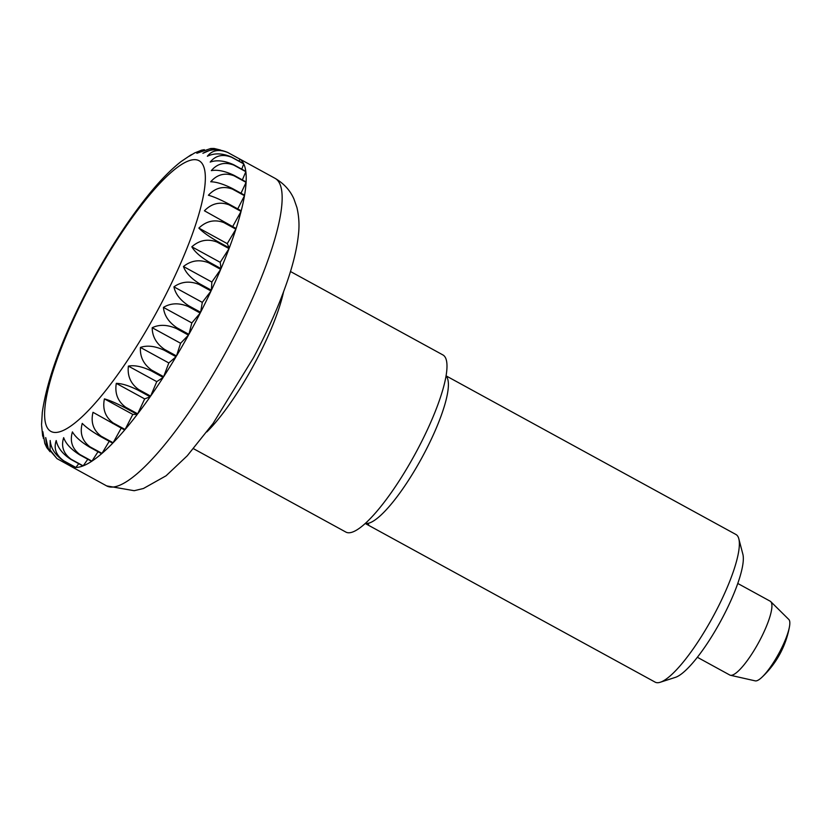 <?xml version="1.0" encoding="UTF-8"?>
<svg xmlns="http://www.w3.org/2000/svg" width="831" height="831" viewBox="0 0 831 831"><rect width="100%" height="100%" fill="white"/><g stroke="black" fill="none" stroke-linecap="round" stroke-linejoin="round"><path stroke-width="1.25" d="M193.498 448.688L345.904 532.089A100.987 23.237 -61.3 0 0 417.276 450.007A100.987 23.237 -61.3 0 0 442.871 354.91L290.466 271.508M697.365 657.279L729.815 675.042A42.08 9.681 -61.3 0 0 730.418 675.271A42.08 9.681 -61.3 0 0 759.555 640.836A42.08 9.681 -61.3 0 0 770.732 601.602A42.08 9.681 -61.3 0 0 770.223 601.218L737.762 583.455M730.418 675.271L755.244 680.869A35.068 8.071 -61.3 0 0 761.726 677.452A35.068 8.071 -61.3 0 0 779.52 652.179A35.068 8.071 -61.3 0 0 789.45 626.792A35.068 8.071 -61.3 0 0 788.837 619.49L770.732 601.602M238.487 158.347A175.331 40.335 118.7 0 1 239.079 158.638A175.331 40.335 118.7 0 1 239.65 158.981L227.673 152.426C218.491 148.593 210.222 148.884 202.889 153.309L214.128 148.479L220.402 149.996M227.85 152.54L239.827 159.095A175.331 40.335 118.7 0 1 243.628 163.655L231.652 157.111C222.511 153.122 214.408 152.842 207.366 156.259C212.185 150.172 219.02 148.936 227.85 152.54A175.331 40.335 -61.3 0 0 227.673 152.426M231.766 157.329L243.732 163.884A175.331 40.335 118.7 0 1 245.799 171.363L233.823 164.808C224.734 160.674 216.849 159.76 210.191 162.076C215.655 155.397 222.843 153.808 231.766 157.329A175.331 40.335 -61.3 0 0 231.652 157.111M233.864 165.14L245.841 171.695A175.331 40.335 118.7 0 1 246.111 181.947L234.145 175.393C225.118 171.093 217.504 169.503 211.323 170.635C217.348 163.52 224.858 161.681 233.864 165.14A175.331 40.335 -61.3 0 0 233.823 164.808M234.113 175.819L246.09 182.373A175.331 40.335 118.7 0 1 244.574 195.181L232.597 188.627C223.653 184.15 216.361 181.864 210.721 181.771C217.244 174.385 225.045 172.401 234.113 175.819A175.331 40.335 -61.3 0 0 234.145 175.393M232.514 189.146L244.491 195.701A175.331 40.335 118.7 0 1 241.208 210.804L229.242 204.249C220.381 199.596 213.432 196.594 208.404 195.243C215.343 187.775 223.383 185.739 232.514 189.146A175.331 40.335 -61.3 0 0 232.597 188.627M229.086 204.852L241.063 211.406A175.331 40.335 118.7 0 1 236.097 228.494L204.426 210.794C211.687 203.408 219.903 201.424 229.086 204.852A175.331 40.335 -61.3 0 0 229.242 204.249M223.903 222.615L235.879 229.169A175.331 40.335 118.7 0 1 229.314 247.898L217.348 241.343C208.674 236.336 202.515 231.922 198.869 228.089C206.348 220.973 214.699 219.145 223.903 222.615A175.331 40.335 -61.3 0 0 224.121 221.939M217.068 242.07L229.044 248.614A175.331 40.335 118.7 0 1 221.036 268.61L209.059 262.056C200.489 256.883 194.745 251.803 191.826 246.797C199.43 240.117 207.843 238.539 217.068 242.07A175.331 40.335 -61.3 0 0 217.348 241.343M208.737 262.825L220.703 269.369A175.331 40.335 118.7 0 1 211.396 290.216L199.419 283.662C190.964 278.343 185.645 272.62 183.454 266.512C191.078 260.446 199.502 259.21 208.737 262.825A175.331 40.335 -61.3 0 0 209.059 262.056M199.056 284.451L211.032 291.006A175.331 40.335 118.7 0 1 200.614 312.269L188.637 305.725C180.285 300.261 175.383 293.966 173.928 286.851C181.47 281.532 189.842 280.733 199.056 284.451A175.331 40.335 -61.3 0 0 199.419 283.662M188.232 306.514L200.209 313.069A175.331 40.335 118.7 0 1 194.651 323.726A175.331 40.335 118.7 0 1 188.897 334.332L176.93 327.788C168.672 322.199 164.174 315.396 163.437 307.397C170.781 302.972 179.049 302.681 188.232 306.514A175.331 40.335 -61.3 0 0 188.637 305.725M214.128 148.479L210.752 148.489L196.854 153.278L201.611 150.162L204.353 149.663M201.611 150.162L194.641 152.946L189.395 156.166L192.013 154.379M191.037 154.846L181.158 161.515M163.437 307.397L191.826 322.927L188.897 334.332M200.209 313.069L191.826 322.927M176.494 355.948L164.517 349.404C156.363 343.702 152.25 336.482 152.198 327.726L180.576 343.255L176.494 355.948A175.331 40.335 118.7 0 0 188.46 335.122L180.576 343.255M152.198 327.726C159.251 324.308 167.343 324.589 176.494 328.577L188.46 335.122M239.827 159.095L239.151 161.204M243.732 163.884L241.759 169.15M245.841 171.695L242.361 179.891M246.09 182.373L241.011 193.228M244.491 195.701L237.749 208.903M204.426 210.794L236.097 228.494M241.063 211.406L232.805 226.323M198.869 228.089L227.247 243.628L229.314 247.898M235.879 229.169L227.247 243.628M191.826 246.797L220.205 262.326L221.036 268.61M229.044 248.614L220.205 262.326M183.454 266.512L211.843 282.041L211.396 290.216M220.703 269.369L211.843 282.041M173.928 286.851L202.307 302.38L200.614 312.269M211.032 291.006L202.307 302.38M140.439 347.431C147.097 345.114 154.971 346.028 164.06 350.163L176.037 356.717L168.818 362.96L163.645 376.682L151.678 370.127C143.607 364.352 139.857 356.79 140.439 347.431L168.818 362.96M128.389 366.107C134.58 364.965 142.184 366.554 151.211 370.855L163.177 377.409L156.768 381.637L150.629 396.107L138.652 389.552C130.654 383.714 127.236 375.892 128.389 366.107L156.768 381.637M116.298 383.371C121.939 383.465 129.231 385.75 138.185 390.227L150.151 396.782L144.677 398.901L137.686 413.828L125.72 407.273C117.794 401.394 114.657 393.427 116.298 383.371L144.677 398.901M104.426 398.88C109.453 400.22 116.392 403.222 125.252 407.876L137.229 414.43L132.804 414.409L125.107 429.482L113.13 422.927C105.267 417.037 102.358 409.018 104.426 398.88L132.804 414.409M92.999 412.311L124.66 430.001A175.331 40.335 118.7 0 1 113.12 442.757L101.153 436.202C93.332 430.323 90.61 422.366 92.999 412.311M82.248 423.384C85.905 427.217 92.064 431.632 100.738 436.639L112.704 443.193A175.331 40.335 118.7 0 1 101.995 453.383L90.018 446.829C82.238 440.991 79.641 433.169 82.248 423.384M72.411 431.891C75.33 436.898 81.074 441.988 89.644 447.151L101.611 453.705A175.331 40.335 118.7 0 1 91.95 461.132L79.973 454.578C72.204 448.802 69.679 441.24 72.411 431.891M63.665 437.657C65.846 443.764 71.175 449.478 79.631 454.796L91.607 461.35A175.331 40.335 118.7 0 1 83.173 465.859L71.206 459.304C63.436 453.612 60.923 446.392 63.665 437.657M56.207 440.544C57.651 447.66 62.554 453.955 70.915 459.418L82.882 465.962A175.331 40.335 118.7 0 1 75.87 467.458L63.894 460.904C56.113 455.315 53.548 448.532 56.207 440.544M50.172 440.513C50.909 448.522 55.397 455.315 63.655 460.904L75.631 467.458A175.331 40.335 118.7 0 1 70.739 466.243A175.331 40.335 118.7 0 1 70.168 465.9L56.996 458.639L50.099 449.935L50.172 440.513M50.078 451.742L46.785 447.639L45.695 437.563L48.343 448.626L56.996 458.639M43.337 438.321L42.869 431.746L44.812 443.474L46.785 447.639M41.612 425.493L42.672 436.233M42.298 412.342L41.55 424.683M176.037 356.717A175.331 40.335 118.7 0 1 163.645 376.682M163.177 377.409A175.331 40.335 118.7 0 1 150.629 396.107M150.151 396.782A175.331 40.335 118.7 0 1 137.686 413.828M137.229 414.43A175.331 40.335 118.7 0 1 125.107 429.482M121.222 428.121L113.12 442.757M109.225 441.282L101.995 453.383M98.006 451.732L91.95 461.132M87.785 459.263L83.173 465.859M78.748 463.698L75.87 467.458M70.999 464.924L70.168 465.9M366.513 522.325L366.835 523.478L368.632 524.465A84.16 19.362 118.7 0 1 366.907 524.268A84.16 19.362 118.7 0 1 365.962 523.883L655.14 682.137A84.16 19.362 -61.3 0 0 656.075 682.521A84.16 19.362 -61.3 0 0 660.292 682.241L675.468 677.338A72.235 16.62 -61.3 0 0 720.29 621.858A72.235 16.62 -61.3 0 0 742.862 554.204L738.811 538.779A84.16 19.362 -61.3 0 0 735.944 534.489L446.766 376.235A84.16 19.362 118.7 0 1 447.275 376.557L446.05 375.882M660.292 682.241A84.16 19.362 -61.3 0 0 712.52 617.61A84.16 19.362 -61.3 0 0 738.811 538.779M446.216 375.976A84.16 19.362 118.7 0 1 446.766 376.235M366.835 523.478A84.16 19.362 -61.3 0 0 422.927 455.845A84.16 19.362 -61.3 0 0 446.018 376.048M230.571 343.39A175.331 40.335 -61.3 0 0 274.999 178.301C283.901 183.506 290.216 190.434 293.977 199.087L296.947 207.636C299.004 216.559 299.503 225.45 298.464 234.3C296.999 248.313 293.27 263.998 287.277 281.366C279.029 305.393 267.8 330.811 253.58 357.59L213.058 423.488L187.235 455.804L166.055 475.799L143.42 488.503L134.196 490.706L106.659 485.906A175.331 40.335 -61.3 0 0 230.571 343.39M206.867 431.923A100.987 23.237 -61.3 0 0 255.626 361.537A100.987 23.237 -61.3 0 0 283.558 291.806M159.947 305.995A154.286 35.494 -61.3 0 0 197.311 160.009A154.286 35.494 -61.3 0 0 90.008 286.124A154.286 35.494 -61.3 0 0 52.633 432.11A154.286 35.494 -61.3 0 0 159.947 305.995M112.684 423.457A175.331 40.335 -61.3 0 0 113.13 422.927M125.252 407.876A175.331 40.335 -61.3 0 0 125.72 407.273M138.185 390.227A175.331 40.335 -61.3 0 0 138.652 389.552M151.211 370.855A175.331 40.335 -61.3 0 0 151.678 370.127M164.06 350.163A175.331 40.335 -61.3 0 0 164.517 349.404M176.494 328.577A175.331 40.335 -61.3 0 0 176.93 327.788M761.726 677.452A91.171 91.171 0 0 0 789.45 626.792M239.079 158.638L274.999 178.301M180.971 161.65C170.75 169.669 159.999 180.659 148.707 194.589C128.119 220.111 108.352 250.609 89.384 286.082C62.979 336.119 47.284 378.167 42.308 412.228M70.739 466.243L106.659 485.906"/></g></svg>
